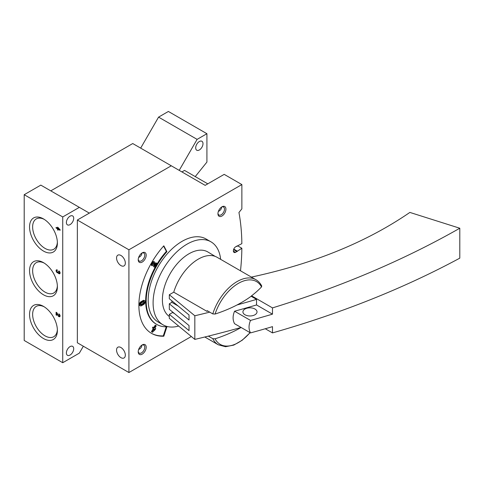 <?xml version="1.0" encoding="UTF-8"?>
<svg xmlns="http://www.w3.org/2000/svg" width="484" height="484" viewBox="0 0 484 484"><rect width="100%" height="100%" fill="white"/><g stroke="black" fill="none" stroke-linecap="round" stroke-linejoin="round"><path stroke-width="0.73" d="M195.246 176.599L206.916 162.079L206.916 133.705L168.384 111.459L158.571 117.122L140.675 148.116M206.916 133.705L197.109 139.374L158.571 117.122M197.109 139.374L179.213 170.368M240.5 270.81A225.514 130.202 120 0 0 241.855 248.262L235.533 252.358A3.382 1.954 120 0 1 234.062 252.412A3.382 1.954 120 0 1 233.506 249.841A3.382 1.954 120 0 1 235.533 246.858L241.855 243.658A225.514 130.202 120 0 0 238.939 212.506L241.867 208.858L241.867 184.573L224.195 174.367L205.168 185.354L132.743 143.542L50.778 190.865M241.867 184.573L128.913 249.786L77.355 220.02L171.282 165.788L89.316 213.111L40.813 185.112L24.2 194.701L24.2 340.47L62.739 362.722L79.346 353.132L83.333 346.229M79.346 207.358L62.739 216.947L24.2 194.701M57.529 227.141L57.529 228.2L56.096 227.371L56.096 228.012L57.529 228.841L57.529 229.9L58.086 230.221L58.086 229.162L60.076 230.317L60.076 229.67L57.529 227.141M57.287 269.963A1.694 0.974 -120 0 0 56.44 269.878A1.694 0.974 -120 0 0 56.422 271.79A1.694 0.974 -120 0 0 58.086 272.837A1.694 0.974 -120 0 0 59.732 273.732A1.694 0.974 -120 0 0 59.986 272.377A1.694 0.974 -120 0 0 58.885 270.883L58.885 271.53A0.901 0.52 -120 0 1 59.471 272.323A0.901 0.52 -120 0 1 59.332 273.049A0.901 0.52 -120 0 1 59.199 273.091A0.786 0.454 -120 0 1 58.364 272.044L57.808 271.724A0.786 0.454 -120 0 1 57.644 272.087A0.786 0.454 -120 0 1 56.967 271.802A0.901 0.52 -120 0 1 56.84 270.562A0.901 0.52 -120 0 1 57.287 270.61L57.287 269.963M58.885 313.85L58.885 314.491A0.901 0.52 -120 0 1 59.471 315.29A0.901 0.52 -120 0 1 59.332 316.01A0.901 0.52 -120 0 1 58.419 315.471L56.864 312.682L56.096 312.24L56.096 314.999L56.652 315.32L56.652 313.239L58.02 315.683A1.694 0.974 -120 0 0 59.732 316.693A1.694 0.974 -120 0 0 59.986 315.338A1.694 0.974 -120 0 0 58.885 313.85M43.469 294.786A19.693 11.368 -120 0 0 57.39 286.752A19.693 11.368 -120 0 0 43.469 262.637A19.693 11.368 -120 0 0 29.548 270.671A19.693 11.368 -120 0 0 43.469 294.786M43.469 251.057A19.693 11.368 -120 0 0 57.39 243.016A19.693 11.368 -120 0 0 43.469 218.901A19.693 11.368 -120 0 0 29.548 226.942A19.693 11.368 -120 0 0 43.469 251.057M43.469 338.522A19.693 11.368 -120 0 0 57.39 330.481A19.693 11.368 -120 0 0 43.469 306.366A19.693 11.368 -120 0 0 29.548 314.406A19.693 11.368 -120 0 0 43.469 338.522M62.739 216.947L62.739 362.722M66.393 352.939A5.167 2.983 120 0 0 67.464 355.304A5.167 2.983 120 0 0 72.63 352.322A5.167 2.983 120 0 0 72.63 346.356A5.167 2.983 120 0 0 68.649 347.736A5.167 2.983 120 0 0 66.393 352.939M66.393 222.513A5.167 2.983 120 0 0 67.464 224.878A5.167 2.983 120 0 0 72.63 221.896A5.167 2.983 120 0 0 72.63 215.924A5.167 2.983 120 0 0 68.649 217.31A5.167 2.983 120 0 0 66.393 222.513M195.687 147.862A5.167 2.983 120 0 0 196.758 150.228A5.167 2.983 120 0 0 201.925 147.245A5.167 2.983 120 0 0 201.925 141.28A5.167 2.983 120 0 0 197.944 142.659A5.167 2.983 120 0 0 195.687 147.862M44.262 306.85A17.509 10.11 -120 0 0 36.258 306.39A17.509 10.11 -120 0 0 33.578 320.42A17.509 10.11 -120 0 0 45.012 335.848A17.509 10.11 -120 0 0 53.766 336.713A17.509 10.11 -120 0 0 57.366 329.55M44.262 219.385A17.509 10.11 -120 0 0 36.258 218.925A17.509 10.11 -120 0 0 33.578 232.955A17.509 10.11 -120 0 0 45.012 248.383A17.509 10.11 -120 0 0 53.766 249.248A17.509 10.11 -120 0 0 57.366 242.085M44.262 263.121A17.509 10.11 -120 0 0 36.258 262.661A17.509 10.11 -120 0 0 33.578 276.685A17.509 10.11 -120 0 0 45.012 292.112A17.509 10.11 -120 0 0 53.766 292.983A17.509 10.11 -120 0 0 57.366 285.82M59.278 316.04A1.694 0.974 -120 0 0 59.992 316.385M59.35 314.225L58.885 314.491M59.332 316.01L59.998 315.629A0.901 0.52 -120 0 0 60.046 315.592M56.652 314.679L56.096 314.999M56.755 312.622L56.755 313.178M57.045 313.009L56.652 313.239M56.846 269.806A1.694 0.974 -120 0 0 56.785 270.598M57.62 272.099A1.694 0.974 -120 0 0 58.479 272.504M58.522 272.583L58.086 272.837M59.278 273.073A1.694 0.974 -120 0 0 59.992 273.424M59.35 271.264L58.885 271.53M58.195 227.577L57.529 228.2M56.652 227.692L56.096 228.012M59.248 228.751L58.866 228.968L58.086 228.103L57.529 228.841M57.632 228.133L58.086 228.4M58.086 229.579L57.529 229.9M58.195 228.581L58.195 229.101M58.643 228.841L58.086 229.162M58.969 228.908L59.847 229.416M58.467 227.885L58.086 228.103M58.086 228.521L58.866 228.968M120.939 357.658A6.201 3.582 -120 0 0 124.043 357.966A6.201 3.582 -120 0 0 124.043 350.803A6.201 3.582 -120 0 0 117.842 347.222A6.201 3.582 -120 0 0 116.892 352.195A6.201 3.582 -120 0 0 120.939 357.658M138.63 349.539C140.765 348.456 141.836 346.998 141.848 345.152M120.939 265.589A6.201 3.582 -120 0 0 124.043 265.897A6.201 3.582 -120 0 0 124.043 258.734A6.201 3.582 -120 0 0 117.842 255.159A6.201 3.582 -120 0 0 116.892 260.126A6.201 3.582 -120 0 0 120.939 265.589M138.63 257.47C140.765 256.393 141.836 254.929 141.848 253.084M218.363 211.441C220.492 210.358 221.569 208.894 221.575 207.049M237.081 246.41L236.597 246.132M207.787 183.841L184.531 170.416L181.911 171.929M77.355 220.02L77.355 342.775L128.913 372.541L191.325 336.507M128.913 249.786L128.913 372.541M241.855 248.262L237.868 245.957M237.081 251.014L233.766 249.097M237.081 251.632L233.572 249.605M163.816 336.211L166.907 326.779A50.741 29.294 120 0 1 156.701 324.419A50.741 29.294 120 0 1 166.907 251.68L163.816 245.818A61.075 35.265 120 0 0 151.528 333.367A61.075 35.265 120 0 0 163.816 336.211L163.283 335.902L166.266 326.797M142.205 354.131A5.639 3.255 -60 0 1 138.218 351.826A5.639 3.255 -60 0 1 142.205 344.923A5.639 3.255 -60 0 1 146.192 347.222A5.639 3.255 -60 0 1 142.205 354.131M221.932 216.027A5.639 3.255 -60 0 1 217.945 213.728A5.639 3.255 -60 0 1 221.932 206.825A5.639 3.255 -60 0 1 225.919 209.124A5.639 3.255 -60 0 1 221.932 216.027M142.205 262.062A5.639 3.255 -60 0 1 138.218 259.763A5.639 3.255 -60 0 1 142.205 252.854A5.639 3.255 -60 0 1 146.192 255.159A5.639 3.255 -60 0 1 142.205 262.062M178.644 326.053A47.922 27.667 -60 0 1 163.023 324.818L158.111 321.975A47.922 27.667 -60 0 1 158.105 266.642A47.922 27.667 -60 0 1 206.027 238.975L210.945 241.812A47.922 27.667 -60 0 1 220.643 259.345M169.321 316.469A37.589 21.701 -60 0 1 170.749 272.655A37.589 21.701 -60 0 1 207.999 252.049L215.156 256.381M163.023 324.818A47.922 27.667 -60 0 1 163.023 269.479A47.922 27.667 -60 0 1 210.945 241.812M141.824 253.096A4.622 2.668 -60 0 1 143.79 253.041A4.622 2.668 -60 0 1 144.504 256.744A4.622 2.668 -60 0 1 141.485 260.815A4.622 2.668 -60 0 1 139.174 261.045A4.622 2.668 -60 0 1 138.236 259.315M221.557 207.061A4.622 2.668 -60 0 1 223.523 207.007A4.622 2.668 -60 0 1 224.231 210.709A4.622 2.668 -60 0 1 221.212 214.781A4.622 2.668 -60 0 1 218.907 215.011A4.622 2.668 -60 0 1 217.963 213.281M141.824 345.159A4.622 2.668 -60 0 1 143.79 345.11A4.622 2.668 -60 0 1 144.504 348.813A4.622 2.668 -60 0 1 141.485 352.884A4.622 2.668 -60 0 1 139.174 353.108A4.622 2.668 -60 0 1 138.236 351.378M156.701 324.419L156.169 324.111A50.741 29.294 120 0 1 166.375 251.377L166.907 251.68M166.375 251.377L163.586 246.078M151.268 333.216A61.075 35.265 120 0 0 163.283 335.902M154.335 267.065L153.609 266.648L154.868 267.374L157.118 263.465L156.592 263.163L154.892 266.115L154.959 263.024A2.257 1.301 120 0 0 154.493 261.947A2.257 1.301 120 0 0 152.236 263.254A2.257 1.301 120 0 0 152.236 265.855L152.762 264.942A1.204 0.696 120 0 1 152.762 263.556A1.204 0.696 120 0 1 153.966 262.86A1.204 0.696 120 0 1 154.214 263.435L154.142 266.956M153.634 262.812A1.204 0.696 120 0 1 153.682 263.127L153.609 266.648M154.493 261.947L153.96 261.644A2.257 1.301 120 0 0 151.704 262.945A2.257 1.301 120 0 0 151.704 265.547L152.236 265.855M156.592 263.163L156.066 262.854L154.916 264.839M144.728 300.733L144.196 300.425A2.257 1.301 120 0 0 143.064 300.54L140.941 301.768A2.257 1.301 120 0 0 139.465 303.752A2.257 1.301 120 0 0 139.815 305.561L140.342 305.87A2.257 1.301 120 0 0 141.473 305.755L143.597 304.527A2.257 1.301 120 0 0 145.073 302.542A2.257 1.301 120 0 0 144.728 300.733A2.257 1.301 120 0 0 143.597 300.842L141.473 302.07A2.257 1.301 120 0 0 139.997 304.061A2.257 1.301 120 0 0 140.342 305.87M151.964 331.994L152.496 332.302L155.243 329.543L155.769 328.636L154.904 328.134L156.259 325.793L155.733 325.49L154.378 327.831L153.513 327.329L152.986 328.243L153.852 328.745L151.97 332L151.438 331.691L151.97 332M153.513 327.329L152.98 327.027L152.454 327.934L153.319 328.436L151.438 331.691M155.733 325.49L155.201 325.181L153.845 327.523M152.454 327.934L152.986 328.243M153.319 328.436L153.852 328.745M154.378 329.047L153.64 330.318L154.717 329.241L154.378 329.047L154.717 329.241M141.473 304.896L143.597 303.668A1.204 0.696 120 0 0 144.383 302.609A1.204 0.696 120 0 0 144.202 301.647A1.204 0.696 120 0 0 143.597 301.701L141.473 302.93A1.204 0.696 120 0 0 140.687 303.994A1.204 0.696 120 0 0 140.868 304.956A1.204 0.696 120 0 0 141.473 304.896L140.941 304.587L143.064 303.359A1.204 0.696 120 0 0 143.869 301.599M178.185 306.033L171.814 302.355L169.321 303.795L169.321 309.318L189.026 325.563L189.026 330.626L169.321 314.382L169.321 318.369L194.828 339.399A791.183 456.787 0 0 0 241.08 327.468M171.814 302.355A37.589 21.701 -60 0 1 171.947 300.891M265.286 328.751L272.486 332.907C341.408 313.215 403.85 288.295 459.8 258.147L459.8 228.23C403.85 260.053 341.408 286.607 272.486 307.897L251.553 295.815A121.224 69.992 -120 0 1 251.565 295.942A121.212 69.98 0 0 1 215.077 314.049L212.785 313.904L207.182 310.674A37.589 21.701 120 0 0 206.971 311.363L173.75 292.185L169.321 294.738L169.321 298.731L189.026 314.975L189.026 320.039L169.321 303.795M173.75 292.185A37.589 21.701 -60 0 1 217.074 257.282L255.897 279.698A37.589 21.701 -60 0 0 212.785 313.904M174.585 313.65L172.582 312.501L169.321 314.382M172.582 312.501A37.589 21.701 -60 0 1 172.425 311.877M169.321 294.738L194.828 315.768L194.828 339.399M204.799 336.997L218.308 344.802A37.589 21.701 -60 0 1 212.785 338.673L208.362 336.12M234.565 311.212L250.506 320.42C248.558 325.103 248.558 329.271 250.506 332.907L234.565 323.705C232.616 320.075 232.616 315.913 234.565 311.212A791.183 456.787 0 0 0 256.538 304.95L256.538 299.378L251.136 296.262M250.506 332.907A791.183 456.787 180 0 0 272.486 326.646L272.486 332.907M272.486 307.897L272.486 314.158L256.538 304.95M212.785 338.673L215.077 338.812A121.212 69.98 180 0 0 241.129 327.493M261.723 286.002L261.535 286.909A121.218 70.906 179.3 0 1 251.553 295.815M459.8 228.23L409.869 212.422C366.648 242.097 313.838 263.653 251.432 277.09L251.402 277.108M244.989 314.775A7.048 4.072 0 0 0 252.672 315.659A7.048 4.072 0 0 0 257.022 311.902A7.048 4.072 0 0 0 254.959 309.022A7.048 4.072 0 0 0 247.276 308.139A7.048 4.072 0 0 0 242.926 311.902A7.048 4.072 0 0 0 244.989 314.775M250.506 320.42A791.183 456.787 0 0 0 272.486 314.158M207.678 310.958L206.971 311.363M194.828 315.768A791.183 456.787 0 0 0 209.735 312.144M237.039 304.962A791.183 456.787 0 0 0 256.538 299.378M58.413 315.453L58.02 315.683M235.533 252.358L233.373 251.111M143.064 300.54L143.597 300.842M140.941 301.768L141.473 302.07M143.064 303.359L143.597 303.668M153.682 263.127L154.214 263.435M250.022 332.629A36.264 20.939 -60 0 1 215.077 338.812M215.077 314.049A36.264 20.939 -60 0 1 238.225 283.461A36.264 20.939 -60 0 1 261.535 286.909M59.998 272.661L59.332 273.049M58.225 271.748L57.644 272.087M57.287 270.302L56.84 270.562M218.308 344.802L225.562 346.719L233.79 345.092L242.212 340.24L250.119 332.683M261.729 285.996C260.313 283.249 258.371 281.15 255.897 279.698"/></g></svg>
